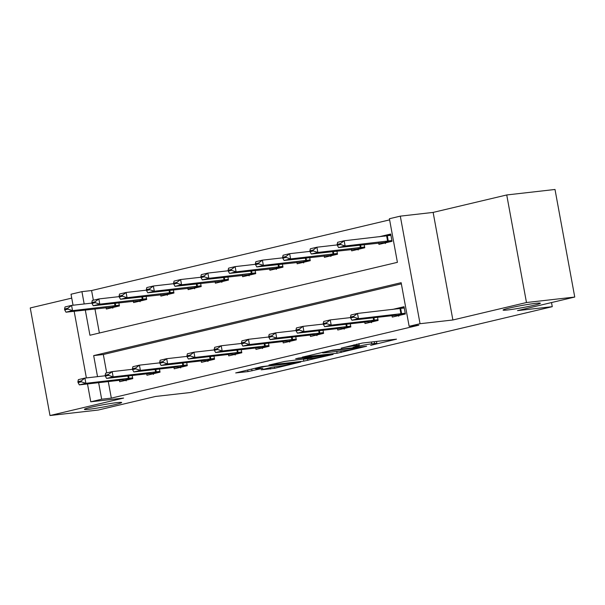 <?xml version="1.0" encoding="UTF-8"?>
<svg xmlns="http://www.w3.org/2000/svg" width="605" height="605" viewBox="0 0 605 605"><rect width="100%" height="100%" fill="white"/><g stroke="black" fill="none" stroke-linecap="round" stroke-linejoin="round"><path stroke-width="0.91" d="M370.683 345.349L396.494 339.163L362.38 343.035L341.197 348.155A9.302 0.552 169.6 0 1 354.114 345.841L356.958 345.515A9.302 0.552 169.6 0 1 359.257 345.463A9.302 0.552 169.6 0 1 356.171 346.453L353.055 347.353L358.825 346.151A9.302 0.552 169.6 0 1 371.735 343.837L374.578 343.511A9.302 0.552 169.6 0 1 376.877 343.459A9.302 0.552 169.6 0 1 373.799 344.449L370.683 345.349M116.984 402.62A18.952 1.127 169.6 0 0 96.324 406.091A18.952 1.127 169.6 0 0 84.382 409.351A18.952 1.127 169.6 0 0 89.071 409.245A18.952 1.127 169.6 0 0 109.724 405.773A18.952 1.127 169.6 0 0 121.665 402.514A18.952 1.127 169.6 0 0 116.984 402.62M535.675 303.332A18.952 1.127 169.6 0 0 515.014 306.803A18.952 1.127 169.6 0 0 503.08 310.062A18.952 1.127 169.6 0 0 507.761 309.949A18.952 1.127 169.6 0 0 528.422 306.485A18.952 1.127 169.6 0 0 540.356 303.218A18.952 1.127 169.6 0 0 535.675 303.332M261.201 369.829L274.564 368.309L300.783 362.009L261.912 366.63L235.693 372.93L247.974 371.599L262.82 368.309L257.329 368.672A7.774 0.461 169.6 0 1 255.408 368.717A7.774 0.461 169.6 0 1 260.301 367.379A7.774 0.461 169.6 0 1 268.779 365.957L291.239 363.401A7.774 0.461 169.6 0 1 293.16 363.355A7.774 0.461 169.6 0 1 288.267 364.694A7.774 0.461 169.6 0 1 279.79 366.116L272.008 367.265L261.201 369.829M108.287 381.581L111.328 398.12L101.67 399.217L90.765 401.803L87.491 383.941M574.75 297.047L526.479 302.53L506.733 194.961L555.004 189.471L574.75 297.047L517.509 310.622L552.267 306.674L190.265 392.516L155.508 396.464L98.267 410.039L49.996 415.529L123.594 398.075L90.765 401.803M506.733 194.961L433.135 212.408L452.88 319.984L526.479 302.53M452.88 319.984L420.052 323.713L409.146 326.299L401.145 282.694L93.669 355.604L97.526 376.65M111.328 398.12L418.804 325.203L409.146 326.299M337.098 353.244L366.638 346.241L332.516 350.121L302.258 357.139L337.098 353.244L336.758 351.422M333.105 354.424L303.808 361.14L268.975 365.034L284.789 361.435L302.659 359.143L310.788 357.132L295.671 358.788L298.666 358.077L333.06 354.167M71.738 298.114L30.25 307.953L49.996 415.529M401.357 283.836L103.319 354.507L106.699 372.922M392.025 315.666L392.282 317.08L405.365 313.98L404.034 306.712L392.35 309.48M377.535 317.315L378.11 320.446L365.019 323.546L364.762 322.132M350.272 323.781L350.847 326.912L337.764 330.012L337.507 328.598M323.017 330.247L323.592 333.37L310.509 336.478L310.244 335.064M295.754 336.713L296.329 339.836L283.246 342.937L282.989 341.53M268.499 343.171L269.074 346.302L255.991 349.403L255.726 347.988M241.236 349.637L241.811 352.768L228.728 355.869L228.471 354.454M213.981 356.103L214.556 359.234L201.473 362.334L201.208 360.92M186.718 362.569L187.293 365.692L174.21 368.8L173.953 367.386M159.463 369.027L160.038 372.158L146.954 375.259L146.69 373.845M132.2 375.493L132.775 378.624L119.692 381.725L119.435 380.311M389.612 219.872L91.582 290.544L93.359 300.231M94.947 308.89L99.379 333.015M378.685 242.983L378.942 244.397L392.025 241.297L390.694 234.029L379.01 236.797M364.195 244.632L364.77 247.763L351.679 250.863L351.422 249.449M336.932 251.098L337.507 254.221L324.424 257.329L324.167 255.915M309.677 257.556L310.252 260.687L297.161 263.788L296.904 262.381M282.414 264.022L282.989 267.153L269.906 270.253L269.649 268.839M255.159 270.488L255.734 273.619L242.65 276.719L242.386 275.305M227.896 276.954L228.471 280.077L215.388 283.185L215.13 281.771M200.641 283.42L201.215 286.543L188.132 289.644L187.868 288.237M173.378 289.878L173.953 293.009L160.869 296.11L160.612 294.695M146.123 296.344L146.697 299.475L133.614 302.576L133.35 301.161M118.86 302.81L119.435 305.941L106.351 309.042L106.094 307.627M552.267 306.674L551.51 302.56M73.039 305.23L71.019 294.227L81.925 291.648L84.186 303.967M91.582 290.544L81.925 291.648M85.29 309.987L89.933 335.253L397.409 262.336L389.408 218.73L400.306 216.144L420.052 323.713M433.135 212.408L400.306 216.144M86.379 377.921L74.15 311.257M98.638 382.678L101.67 399.217M103.319 354.507L93.669 355.604M361.382 347.391L331.608 350.59L325.679 351.838A9.302 0.552 169.6 0 0 322.594 352.821A9.302 0.552 169.6 0 0 324.893 352.768L345.364 350.446A9.302 0.552 169.6 0 0 358.281 348.132L361.382 347.391M312.982 358.236A7.774 0.461 169.6 0 0 321.452 356.814A7.774 0.461 169.6 0 0 326.352 355.475A7.774 0.461 169.6 0 0 324.431 355.521L312.482 357.139L304.345 359.151L312.982 358.236M384.417 236.184L390.807 234.664M390.928 235.315L344.162 240.76L345.122 245.993L338.581 247.543L384.311 242.552L391.927 240.745M385.438 243.528L384.311 242.552M340.418 243.611L337.144 244.39L337.303 245.259L340.577 244.48L340.418 243.611L344.162 240.76L337.62 242.31L337.144 244.39M391.889 240.548L345.122 245.993L340.577 244.48M338.581 247.543L337.303 245.259M404.148 307.355L397.757 308.868M350.484 317.073L350.643 317.943L353.917 317.171L353.759 316.294L350.484 317.073L350.96 314.993L357.502 313.443L404.269 307.998M353.759 316.294L357.502 313.443L358.462 318.676L405.229 313.231M398.778 316.211L397.651 315.235L394.883 315.356L351.921 320.226L358.462 318.676L353.917 317.171M350.643 317.943L351.921 320.226M337.242 244.912L316.899 247.218L317.859 252.451L311.318 254.009L357.048 249.01L364.664 247.211M358.183 249.986L357.048 249.01M313.156 250.077L309.889 250.848L310.047 251.725L313.314 250.946L313.156 250.077L316.899 247.218L310.357 248.776L309.889 250.848M364.626 247.006L317.859 252.451L313.314 250.946M311.318 254.009L310.047 251.725M309.979 251.377L289.644 253.684L290.604 258.917L284.063 260.468L329.793 255.476L337.409 253.669M330.92 256.452L329.793 255.476M285.9 256.543L282.626 257.314L282.785 258.184L286.059 257.412L285.9 256.543L289.644 253.684L283.102 255.234L282.626 257.314M337.371 253.472L290.604 258.917L286.059 257.412M284.063 260.468L282.785 258.184M282.724 257.836L262.381 260.15L263.349 265.383L256.8 266.934L302.538 261.942L310.146 260.135M303.665 262.918L302.538 261.942M258.637 263.001L255.37 263.78L255.529 264.65L258.796 263.878L258.637 263.001L262.381 260.15L255.839 261.7L255.37 263.78M310.108 259.938L263.349 265.383L258.796 263.878M256.8 266.934L255.529 264.65M323.229 323.539L323.388 324.409L326.655 323.63L326.496 322.76L323.229 323.539L323.698 321.459L330.239 319.909L331.2 325.142L377.966 319.697M326.496 322.76L330.239 319.909L350.582 317.595M371.523 322.677L370.389 321.701L367.621 321.822L324.658 326.692L331.2 325.142L326.655 323.63M323.388 324.409L324.658 326.692M295.966 329.997L296.125 330.874L299.399 330.096L299.241 329.226L295.966 329.997L296.442 327.925L302.984 326.367L303.944 331.608L350.711 326.163M299.241 329.226L302.984 326.367L323.32 324.061M344.26 329.135L343.133 328.16L339.881 328.326L297.403 333.158L303.944 331.608L299.399 330.096M296.125 330.874L297.403 333.158M268.711 336.463L268.87 337.34L272.137 336.562L271.978 335.692L268.711 336.463L269.18 334.384L275.729 332.833L276.689 338.066L323.448 332.621M271.978 335.692L275.729 332.833L296.064 330.527M317.005 335.601L315.878 334.625L312.626 334.792L270.14 339.617L276.689 338.066L272.137 336.562M268.87 337.34L270.14 339.617M255.461 264.302L235.126 266.616L236.086 271.849L229.545 273.399L275.275 268.408L282.89 266.601M276.402 269.384L275.275 268.408M231.382 269.467L228.108 270.246L228.266 271.116L231.541 270.337L231.382 269.467L235.126 266.616L228.584 268.166L228.108 270.246M282.853 266.404L236.086 271.849L231.541 270.337M229.545 273.399L228.266 271.116M241.448 342.929L241.607 343.799L244.881 343.027L244.722 342.15L241.448 342.929L241.924 340.849L248.466 339.299L249.426 344.532L296.193 339.087M244.722 342.15L248.466 339.299L268.801 336.985M289.742 342.067L288.615 341.091L285.847 341.212L242.885 346.083L249.426 344.532L244.881 343.027M241.607 343.799L242.885 346.083M228.206 270.768L207.87 273.082L208.831 278.315L202.289 279.865L248.02 274.867L255.628 273.067M249.147 275.85L248.02 274.867M204.119 275.933L200.852 276.704L201.011 277.582L204.278 276.803L204.119 275.933L207.87 273.082L201.321 274.632L200.852 276.704M255.597 272.87L208.831 278.315L204.278 276.803M202.289 279.865L201.011 277.582M200.943 277.234L180.608 279.54L181.568 284.774L175.026 286.324L220.757 281.333L228.372 279.533M221.884 282.308L220.757 281.333M176.864 282.399L173.59 283.17L173.748 284.048L177.023 283.269L176.864 282.399L180.608 279.54L174.066 281.091L173.59 283.17M228.335 279.329L181.568 284.774L177.023 283.269M175.026 286.324L173.748 284.048M173.688 283.692L153.352 286.006L154.313 291.239L147.771 292.79L193.502 287.798L201.11 285.991M194.629 288.774L193.502 287.798M149.601 288.857L146.334 289.636L146.493 290.506L149.768 289.734L149.601 288.857L153.352 286.006L146.811 287.556L146.334 289.636M201.079 285.794L154.313 291.239L149.768 289.734M147.771 292.79L146.493 290.506M146.433 290.158L126.09 292.472L127.05 297.705L120.508 299.256L166.239 294.264L173.854 292.457M167.366 295.24L166.239 294.264M122.346 295.323L119.072 296.102L119.238 296.972L122.505 296.2L122.346 295.323L126.09 292.472L119.548 294.022L119.072 296.102M173.816 292.26L127.05 297.705L122.505 296.2M120.508 299.256L119.238 296.972M119.17 296.624L98.834 298.938L99.795 304.171L93.253 305.722L138.984 300.73L146.591 298.923M140.11 301.706L138.984 300.73M95.083 301.789L91.816 302.568L91.975 303.438L95.25 302.659L95.083 301.789L98.834 298.938L92.293 300.488L91.816 302.568M146.561 298.726L99.795 304.171L95.25 302.659M93.253 305.722L91.975 303.438M214.193 349.395L214.351 350.265L217.618 349.493L217.46 348.616L214.193 349.395L214.669 347.315L221.211 345.765L222.171 350.998L268.938 345.553M217.46 348.616L221.211 345.765L241.546 343.451M262.487 348.533L261.36 347.557L258.592 347.678L215.63 352.549L222.171 350.998L217.618 349.493M214.351 350.265L215.63 352.549M186.93 355.861L187.089 356.731L190.363 355.952L190.204 355.082L186.93 355.861L187.406 353.781L193.948 352.231L194.908 357.464L241.675 352.019M190.204 355.082L193.948 352.231L214.283 349.917M235.224 354.999L234.097 354.023L230.845 354.182L188.367 359.015L194.908 357.464L190.363 355.952M187.089 356.731L188.367 359.015M159.675 362.319L159.833 363.197L163.108 362.418L162.942 361.548L159.675 362.319L160.151 360.247L166.693 358.689L167.653 363.923L214.42 358.478M162.942 361.548L166.693 358.689L187.028 356.383M207.969 361.457L206.842 360.482L203.59 360.648L161.111 365.48L167.653 363.923L163.108 362.418M159.833 363.197L161.111 365.48M132.412 368.785L132.578 369.655L135.845 368.884L135.686 368.006L132.412 368.785L132.888 366.706L139.43 365.155L140.39 370.389L187.157 364.944M135.686 368.006L139.43 365.155L159.773 362.849M180.706 367.923L179.579 366.948L176.811 367.069L133.849 371.939L140.39 370.389L135.845 368.884M132.578 369.655L133.849 371.939M105.157 375.251L105.315 376.121L108.59 375.35L108.424 374.472L105.157 375.251L105.633 373.172L112.175 371.621L113.135 376.854L159.901 371.409M108.424 374.472L112.175 371.621L132.51 369.307M153.451 374.389L152.324 373.414L149.556 373.535L106.593 378.405L113.135 376.854L108.59 375.35M105.315 376.121L106.593 378.405M91.915 303.09L71.572 305.396L72.532 310.63L65.99 312.188L111.721 307.189L119.336 305.389M112.848 308.164L111.721 307.189M67.828 308.255L64.553 309.026L64.72 309.904L67.987 309.125L67.828 308.255L71.572 305.396L65.03 306.954L64.553 309.026M119.298 305.185L72.532 310.63L67.987 309.125M65.99 312.188L64.72 309.904M77.894 381.717L78.06 382.587L81.327 381.808L81.168 380.938L77.894 381.717L78.37 379.637L84.912 378.087L85.872 383.32L132.639 377.875M81.168 380.938L84.912 378.087L105.255 375.773M126.188 380.855L125.061 379.88L121.809 380.038L79.331 384.871L85.872 383.32L81.327 381.808M78.06 382.587L79.331 384.871M374.245 341.689L374.578 343.511M371.402 342.014L371.735 343.837M358.75 345.742L358.825 346.151M356.7 344.147L356.958 345.515M353.925 344.812L354.114 345.841M340.842 350.953L341.129 352.526M307.559 358.848L307.847 360.414M303.415 358.962L303.808 361.14M312.369 356.519L312.482 357.139M251.672 369.058L252.005 370.873M247.679 370.003L247.974 371.599M274.284 366.804L274.564 368.309M270.276 367.674L270.526 369.035M386.64 235.927L387.601 241.161M387.329 235.837L388.289 241.07M401.629 313.761L400.669 308.527M400.941 313.851L399.981 308.618M397.651 315.235L405.267 313.428M359.884 245.123L360.346 247.626M360.572 245.04L361.034 247.536M332.621 251.582L333.083 254.092M333.317 251.506L333.771 254.002M305.366 258.048L305.827 260.558M306.054 257.972L306.516 260.468M374.374 320.219L373.913 317.731M373.686 320.31L373.224 317.806M370.389 321.701L378.004 319.894M347.111 326.685L346.657 324.189M346.423 326.776L345.962 324.272M343.133 328.16L350.749 326.36M319.856 333.151L319.395 330.655M319.168 333.242L318.706 330.738M315.878 334.625L323.486 332.826M278.103 264.514L278.565 267.017M278.799 264.438L279.253 266.926M292.593 339.617L292.139 337.121M291.905 339.707L291.444 337.197M288.615 341.091L296.231 339.284M250.848 270.979L251.309 273.483M251.536 270.896L251.998 273.392M223.593 277.445L224.047 279.949M224.281 277.362L224.735 279.858M196.33 283.904L196.791 286.415M197.018 283.828L197.48 286.324M169.075 290.37L169.529 292.88M169.763 290.294L170.217 292.782M141.812 296.836L142.273 299.339M142.5 296.752L142.962 299.248M265.338 346.075L264.877 343.587M264.65 346.166L264.188 343.663M261.36 347.557L268.968 345.75M238.075 352.541L237.621 350.045M237.387 352.632L236.933 350.129M234.097 354.023L241.713 352.216M210.82 359.007L210.359 356.511M210.132 359.098L209.67 356.595M206.842 360.482L214.45 358.682M183.557 365.473L183.103 362.977M182.869 365.564L182.415 363.053M179.579 366.948L187.195 365.14M156.302 371.939L155.84 369.443M155.614 372.03L155.152 369.519M152.324 373.414L159.932 371.606M114.557 303.302L115.011 305.805M115.245 303.218L115.699 305.714M129.039 378.397L128.585 375.909M128.351 378.488L127.897 375.985M125.061 379.88L132.677 378.072M376.507 341.432L376.877 343.459M358.916 343.632L359.257 345.463M361.979 346.771L362.055 347.179M322.488 352.261L322.594 352.821M310.713 356.708L310.788 357.132M326.254 354.938L326.352 355.475M304.277 358.757L304.345 359.151M293.062 362.826L293.16 363.355M255.31 368.195L255.408 368.717"/></g></svg>
